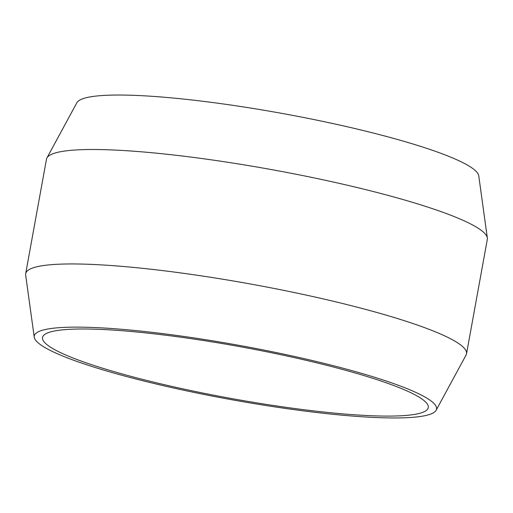 <?xml version="1.0" encoding="UTF-8"?>
<svg xmlns="http://www.w3.org/2000/svg" width="513" height="513" viewBox="0 0 513 513"><rect width="100%" height="100%" fill="white"/><g stroke="black" fill="none" stroke-linecap="round" stroke-linejoin="round"><path stroke-width="0.77" d="M333.572 367.071A196.037 26.272 -169.7 0 0 42.534 337.496A196.037 26.272 -169.7 0 0 137.253 378.017A196.037 26.272 -169.7 0 0 428.284 407.598A196.037 26.272 -169.7 0 0 333.572 367.071M46.92 157.959L76.86 102.754A204.437 27.401 10.3 0 1 379.953 134.746A204.437 27.401 10.3 0 1 478.751 175.786L487.35 238A224.04 30.023 -169.7 0 0 379.081 193.023A224.04 30.023 -169.7 0 0 46.92 157.959A224.04 30.023 -169.7 0 0 46.471 159.222L25.676 273.66A224.04 30.023 10.3 0 1 358.286 307.467A224.04 30.023 10.3 0 1 466.529 353.778A224.04 30.023 10.3 0 1 466.08 355.041L436.14 410.246A204.437 27.401 -169.7 0 0 337.778 366.84A204.437 27.401 -169.7 0 0 133.989 330.41A204.437 27.401 -169.7 0 0 34.249 337.214A204.437 27.401 -169.7 0 0 133.047 378.254A204.437 27.401 -169.7 0 0 436.14 410.246M466.529 353.778L487.324 239.34A224.04 30.023 -169.7 0 0 487.35 238M34.249 337.214L25.65 275A224.04 30.023 10.3 0 1 25.676 273.66"/></g></svg>
